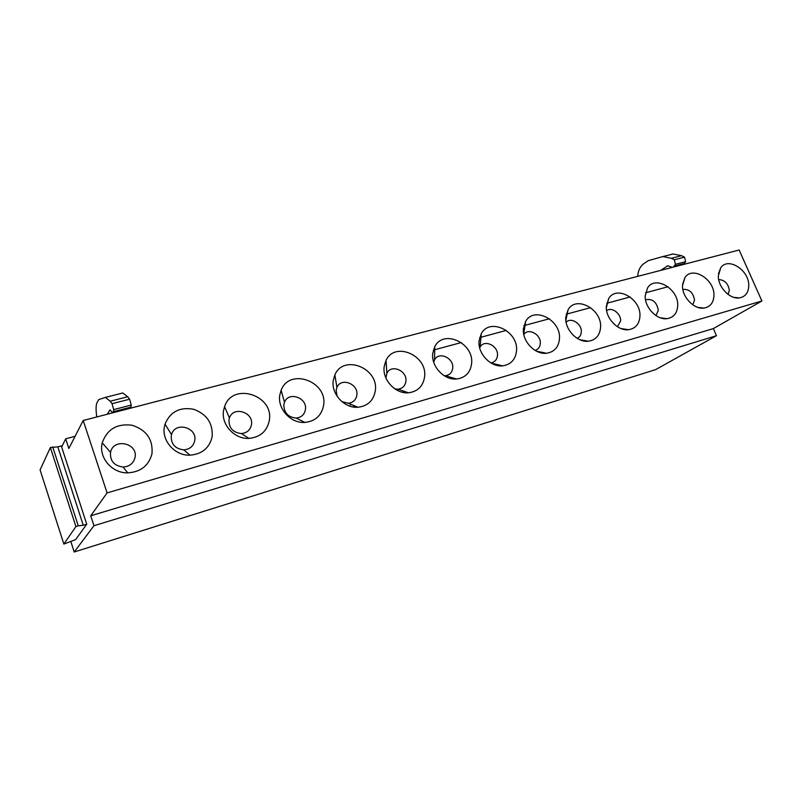 <?xml version="1.0" encoding="UTF-8"?>
<svg xmlns="http://www.w3.org/2000/svg" width="802" height="802" viewBox="0 0 802 802"><rect width="100%" height="100%" fill="white"/><g stroke="black" fill="none" stroke-linecap="round" stroke-linejoin="round"><path stroke-width="1.2" d="M107.087 492.909L83.207 420.489L739.143 250.003L761.9 300.991L107.087 492.909L90.746 515.776L713.359 328.579L761.9 300.991M151.969 453.802C148.821 465.631 140.751 471.997 127.759 472.869C112.11 473.3 98.616 457.721 102.145 443.275L102.235 442.884C107.077 429.18 117.052 423.306 132.15 425.26C146.545 430.002 153.142 439.516 151.969 453.802M164.47 426.353L165.022 424.118C170.275 411.697 179.849 406.754 193.733 409.291C206.946 414.263 213.081 423.436 212.129 436.839C209.422 448.037 202.054 454.153 190.014 455.175C174.896 455.907 161.282 440.559 164.47 426.353M223.618 410.293L224.58 406.634C232.56 381.632 274.454 395.266 269.251 420.729C266.926 431.376 260.159 437.26 248.951 438.383C234.385 439.346 220.75 424.248 223.618 410.293M279.798 395.035L281.121 390.273C289.562 367.366 328.038 381.461 323.577 405.421C321.572 415.576 315.326 421.25 304.85 422.423C290.845 423.556 277.251 408.709 279.798 395.035M333.261 380.519L334.875 374.905C343.527 353.842 379.105 368.198 375.286 390.845C373.562 400.569 367.787 406.033 357.953 407.246C344.499 408.499 331.005 393.922 333.261 380.519M384.168 366.684L386.033 360.409C394.744 340.99 427.817 355.466 424.569 376.95C423.095 386.283 417.732 391.566 408.489 392.79C395.556 394.133 382.193 379.817 384.168 366.684M432.729 353.502L434.764 346.715C443.436 328.74 474.343 343.246 471.586 363.687C470.343 372.669 465.35 377.772 456.639 378.995C444.218 380.419 431.005 366.354 432.729 353.502M479.075 340.91L481.26 333.732C489.811 317.051 518.824 331.507 516.508 351.025C515.455 359.677 510.804 364.619 502.563 365.842C490.634 367.306 477.601 353.492 479.075 340.91M523.375 328.88L525.651 321.401C534.042 305.873 561.38 320.239 559.455 338.915C558.583 347.276 554.242 352.048 546.433 353.261C534.974 354.755 522.122 341.191 523.375 328.88M565.751 317.381L568.097 309.672C576.287 295.176 602.132 309.402 600.568 327.326C599.846 335.406 595.786 340.038 588.377 341.231C577.37 342.745 564.708 329.432 565.751 317.381M606.322 306.354L608.708 298.484C616.688 284.921 641.199 298.996 639.946 316.229C639.374 324.048 635.565 328.539 628.527 329.712C617.941 331.236 605.48 318.153 606.322 306.354M645.209 295.798L647.615 287.818C655.364 275.086 678.672 288.991 677.71 305.582C677.269 313.161 673.7 317.522 667.003 318.675C656.808 320.198 644.547 307.346 645.209 295.798M682.512 285.662L684.908 277.612C692.437 265.642 714.662 279.357 713.95 295.367C713.63 302.715 710.271 306.955 703.885 308.088C694.081 309.612 682.021 296.981 682.512 285.662M718.321 275.938L720.707 267.848C727.995 256.56 749.238 270.094 748.757 285.552C748.547 292.69 745.389 296.81 739.294 297.923C729.86 299.437 717.99 287.026 718.321 275.938M61.654 447.005L86.736 524.207L83.258 525.27L57.824 446.854L61.303 445.922L61.654 447.005L65.664 438.824L75.077 436.318M57.824 446.854L50.376 447.506L75.909 526.553L63.859 544.077L75.629 539.606L86.736 524.207M74.205 551.997L93.984 525.701L716.467 335.697L655.655 369.612L74.205 551.997L70.766 541.32M93.984 525.701L90.746 515.776M65.664 438.824L68.822 448.518L83.207 420.489M716.467 335.697L713.359 328.579M280.73 391.296L281.362 391.125M334.083 376.89L335.156 376.609M384.91 363.176L386.193 362.825M433.381 350.083L461.3 342.544M479.656 337.592L506.333 330.394M523.886 325.652L549.4 318.765M566.192 314.224L590.623 307.637M606.703 303.286L630.121 296.971M645.54 292.8L667.996 286.745M110.506 452.549C110.004 461 114.175 465.822 123.027 467.015C129.403 466.604 133.383 463.486 134.977 457.661C138.505 443.135 113.333 437.531 110.546 452.358L110.506 452.549M171.257 435.757C170.946 444.107 175.117 448.809 183.748 449.852C189.663 449.371 193.312 446.373 194.685 440.849C197.733 427.356 174.966 421.15 171.518 434.654L171.257 435.757M228.961 419.797C228.841 428.027 232.971 432.609 241.362 433.551C246.886 433.02 250.234 430.123 251.417 424.88C254.054 412.258 233.282 405.652 229.432 418.002L228.961 419.797M283.858 404.619C283.888 412.719 287.978 417.19 296.118 418.042C301.281 417.481 304.379 414.694 305.402 409.682C307.677 397.802 288.58 390.955 284.499 402.283L283.858 404.619M341.832 401.581L348.238 403.266C353.08 402.694 355.948 399.998 356.83 395.206C358.795 383.978 341.121 376.98 336.92 387.406L336.128 390.173L337.111 396.278M394.955 388.93L397.892 389.191C402.454 388.599 405.12 386.003 405.882 381.391C407.556 370.745 391.125 363.677 386.875 373.301L385.912 377.983M444.258 375.767L445.27 375.747C449.581 375.156 452.057 372.639 452.709 368.208C454.143 358.073 438.784 350.975 434.544 359.897L433.702 362.213M490.834 362.875C494.734 362.173 496.949 359.747 497.471 355.607C498.684 345.923 484.258 338.845 480.067 347.136L479.696 347.878M535.074 350.394C538.212 349.391 539.947 347.116 540.297 343.557C541.28 334.504 528.197 327.376 523.816 334.624M577.229 338.364C579.726 337.201 581.079 335.086 581.3 332.008C582.062 323.878 570.934 316.71 566.102 322.274M617.48 326.765L620.608 320.94C621.169 313.572 611.645 306.544 606.643 310.675M655.966 315.587L658.322 310.324C656.758 301.993 652.487 298.464 645.52 299.748M692.808 304.81L694.532 300.128C693.209 292.56 689.319 288.981 682.843 289.412M728.126 294.414L729.329 290.334C728.206 283.467 724.667 279.888 718.702 279.617M127.719 396.759L110.185 401.231L112.049 403.697L129.633 399.195L127.719 396.759L122.766 393L121.724 393.13M110.185 401.231L105.393 397.391L98.766 399.586L97.062 402.564C95.969 404.85 95.799 409.09 96.551 415.276L96.761 416.96M112.721 412.819L110.014 409.932L107.308 414.223M129.633 399.195L131.257 405.07L130.706 408.138M112.049 403.697L113.683 409.611L113.202 412.689M681.56 255.678L671.344 258.284L674.271 259.778L684.507 257.161L681.56 255.678L673.048 254.003L670.933 254.434M671.344 258.284L662.863 256.57L648.287 260.66L643.625 263.798C640.467 266.154 638.522 269.883 637.78 275.006L637.59 276.399M672.327 267.367L667.805 265.803L660.637 270.404M671.555 267.246L670.773 267.778M684.507 257.161L685.7 261.663L683.575 264.449M674.271 259.778L675.464 264.309L673.369 267.096M50.376 447.506L40.1 469.902L63.859 544.077M52.711 446.884L78.265 525.841L75.909 526.553M83.258 525.27L78.265 525.841M448.318 377.762L448.188 376.579L448.318 377.762M354.404 405.792L353.04 406.945M402.424 392.258L403.617 391.306M542.182 352.369L541.36 352.93M544.287 353.311L544.959 352.95M538.322 351.567L538.533 352.088M582.623 340.71L583.244 340.309M109.593 410.193L110.265 410.022M113.513 411.657L131.037 407.105M113.683 409.611L131.257 405.07M666.853 266.174L668.287 265.803M674.362 266.114L684.577 263.457M675.464 264.309L685.7 261.663M350.524 406.343L350.243 405.601M123.027 467.015L127.759 472.869M110.546 452.358L102.235 442.884M183.748 449.852L190.014 455.175M171.518 434.654L165.022 424.118M241.362 433.551L248.951 438.383M229.432 418.002L224.58 406.634M296.118 418.042L304.85 422.423M284.499 402.283L281.121 390.273M348.238 403.266L357.953 407.246M336.92 387.406L334.875 374.905M397.892 389.191L408.489 392.79M386.875 373.301L386.033 360.409M445.27 375.747L456.639 378.995M434.544 359.897L434.764 346.715M491.135 363.055L502.563 365.842M480.067 347.136L481.26 333.732M536.508 351.186L546.433 353.261M523.716 334.163L525.651 321.401M579.696 339.667L588.377 341.231M565.841 320.529L568.097 309.672M620.888 328.529L628.527 329.712M606.322 307.747L608.708 298.484M660.246 317.762L667.003 318.675M645.209 295.738L647.615 287.818M697.88 307.387L703.885 308.088M682.572 284.409L684.908 277.612M733.93 297.382L739.294 297.923M718.462 273.703L720.707 267.848M122.766 393L105.393 397.391M673.048 254.003L662.863 256.57"/></g></svg>
